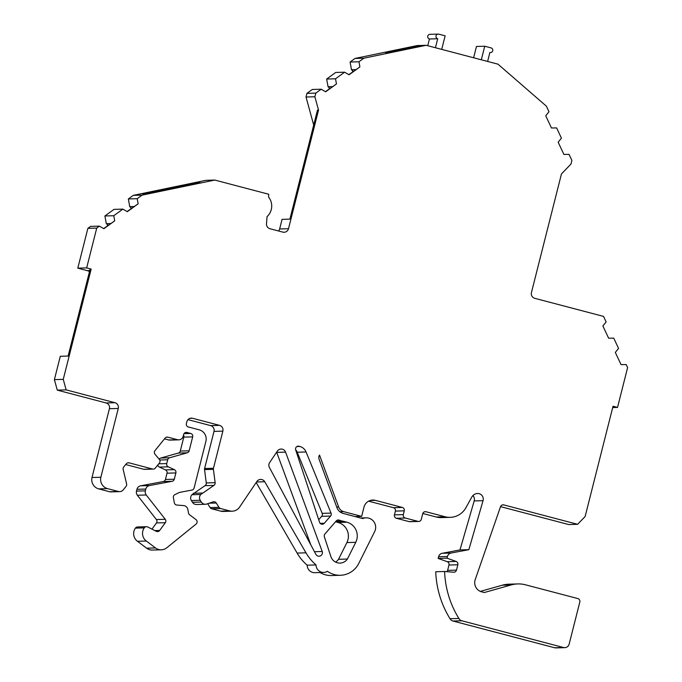<?xml version="1.0" encoding="UTF-8"?>
<svg xmlns="http://www.w3.org/2000/svg" width="682" height="682" viewBox="0 0 682 682"><rect width="100%" height="100%" fill="white"/><g stroke="black" fill="none" stroke-linecap="round" stroke-linejoin="round"><path stroke-width="1.02" d="M435.431 47.731L437.708 38.746A2.361 2.319 88.4 0 1 438.219 34.1A2.361 2.319 88.4 0 1 438.893 34.185L445.141 35.822L441.714 49.385M339.389 520.178A17.041 16.752 -91.6 0 0 343.14 521.218L346.823 522.182A14.152 13.913 -91.6 0 1 355.757 542.309L347.394 559.044A9.497 9.335 -91.6 0 1 330.889 556.606L324.359 536.811A2.89 2.839 -91.6 0 1 324.922 533.98L336.235 520.954A2.881 2.83 -91.6 0 1 339.389 520.178L337.172 520.247M487.621 61.448L489.889 52.463A2.361 2.319 88.4 0 0 492.779 50.425A2.361 2.319 88.4 0 0 491.014 47.885L484.732 46.231L481.304 59.794M183.509 434.98A2.796 2.745 -91.6 0 1 183.808 437.111L180.278 451.058L189.144 450.811L192.674 436.864A2.796 2.745 -91.6 0 0 190.704 433.454L186.979 432.482A2.796 2.745 -91.6 0 0 183.637 434.485L183.177 436.284A4.748 4.672 -91.6 0 1 177.49 439.694L167.908 437.179A2.796 2.745 -91.6 0 0 165.095 438.108L154.985 450.614A2.839 2.788 -91.6 0 0 155.019 454.255L159.375 459.438A2.796 2.745 -91.6 0 1 159.409 463.027L155.326 468.074A2.796 2.745 -91.6 0 1 152.521 469.003L129.111 462.848A2.796 2.745 -91.6 0 0 126.306 463.777L123.706 466.982A2.796 2.745 -91.6 0 0 123.161 469.412L126.605 483.913A2.839 2.788 88.4 0 1 126.042 486.385L123.186 489.915A4.723 4.646 -91.6 0 1 118.438 491.483L107.577 488.636A9.454 9.292 -91.6 0 1 100.868 477.247L92.002 477.502A9.454 9.292 -91.6 0 0 98.719 488.883L107.577 488.636M154.865 530.596L159.673 530.46A2.796 2.745 -91.6 0 1 156.246 531.304L147.755 526.998A2.839 2.788 88.4 0 0 144.243 527.894L135.377 528.141A9.497 9.335 -91.6 0 0 137.449 541.286L146.63 548.192A9.497 9.335 -91.6 0 0 152.444 550.05L161.31 549.794A9.497 9.335 -91.6 0 0 166.86 547.731L196.101 524.04A2.796 2.745 -91.6 0 0 196.024 519.616L189.57 514.765A2.796 2.745 -91.6 0 1 188.496 513.026L187.848 509.454A4.748 4.672 -91.6 0 0 183.62 505.592L176.817 505.047A2.796 2.745 -91.6 0 1 174.328 502.77L173.39 497.647A2.796 2.745 -91.6 0 1 174.907 494.612L179.383 492.438L191.94 490.068A2.796 2.745 -91.6 0 0 194.097 488.022L205.896 441.39A9.497 9.335 -91.6 0 0 199.187 429.822L188.368 426.975A2.796 2.745 -91.6 0 1 186.391 423.573L186.877 421.681A4.748 4.672 -91.6 0 1 192.554 418.271L219.51 425.355A4.748 4.672 -91.6 0 1 222.861 431.143L213.466 468.27A2.839 2.788 88.4 0 0 213.406 469.352L204.54 469.608A2.839 2.788 -91.6 0 1 204.6 468.525L214.003 431.391L222.861 431.143M180.278 451.058A2.796 2.745 -91.6 0 1 178.36 453.053L187.226 452.797A2.796 2.745 -91.6 0 0 189.144 450.811M159.179 459.199A2.796 2.745 -91.6 0 1 160.747 458.031L178.36 453.053M165.436 479.472L174.302 479.216A2.839 2.788 -91.6 0 1 172.111 481.296L163.245 481.552A2.839 2.788 88.4 0 0 165.436 479.472L167.022 473.189A2.839 2.788 88.4 0 0 165.479 469.898L174.345 469.651L168.241 466.82A2.796 2.745 -91.6 0 1 166.723 463.581L167.687 459.77A2.796 2.745 -91.6 0 1 169.605 457.775L187.226 452.797M161.31 549.794A9.497 9.335 -91.6 0 1 155.496 547.936L146.306 541.031A9.497 9.335 -91.6 0 1 144.243 527.894M446.881 571.669A2.796 2.745 -91.6 0 0 447.622 570.374L448.969 565.028A2.796 2.745 -91.6 0 0 447.23 561.695L438.159 558.43L438.586 556.759A4.748 4.672 -91.6 0 1 442.251 553.281L459.975 549.931L468.841 549.683L483.052 500.665A5.592 5.499 88.4 0 0 477.46 493.495A7.076 6.956 -91.6 0 0 471.808 497.084L465.883 507.758A18.908 18.585 -91.6 0 1 445.065 516.751L426.062 511.756A2.796 2.745 -91.6 0 0 422.712 513.759L421.305 519.352A2.796 2.745 -91.6 0 1 418.722 521.449L409.856 521.696A2.796 2.745 -91.6 0 1 409.098 521.611L396.421 518.277A2.796 2.745 -91.6 0 1 394.443 514.876L395.398 511.091A2.796 2.745 -91.6 0 0 393.429 507.689L402.286 507.434L375.339 500.349A9.497 9.335 -91.6 0 0 363.975 507.169L361.648 516.368L343.754 511.662A7.545 7.417 -91.6 0 1 338.656 507.007L319.508 455.056A4.748 4.672 -91.6 0 0 319.091 459.242L336.942 507.655A9.403 9.241 -91.6 0 0 343.293 513.469L362.713 518.567A9.488 9.326 -91.6 0 1 374.657 531.619L358.758 563.443A21.696 21.33 -91.6 0 1 327.411 571.277A7.545 7.417 -91.6 0 1 316.047 564.935A47.305 46.504 -91.6 0 1 305.979 552.821L264.744 481.756A4.748 4.672 -91.6 0 0 256.875 481.475L239.621 507.076A9.497 9.335 -91.6 0 1 229.587 510.895L220.618 508.533A2.796 2.745 -91.6 0 1 218.99 507.331L216.279 503.009A2.796 2.745 -91.6 0 0 213.091 501.867L206.782 504.015A4.748 4.672 -91.6 0 1 201.361 502.063L200.252 500.298A4.748 4.672 -91.6 0 1 200.798 494.476L213.901 485.405A2.796 2.745 -91.6 0 0 215.145 482.677L213.406 469.352M402.286 507.434A2.796 2.745 -91.6 0 1 404.264 510.835L403.309 514.62A2.796 2.745 -91.6 0 0 405.279 518.03L417.955 521.355A2.796 2.745 -91.6 0 0 418.722 521.449M468.841 549.683L451.109 553.025A4.748 4.672 -91.6 0 0 447.452 556.512L447.025 558.174L456.088 561.439A2.796 2.745 -91.6 0 1 457.835 564.773L456.48 570.126A2.796 2.745 -91.6 0 1 453.607 572.207L444.604 571.49A94.525 92.905 -91.6 0 0 458.892 618.472A4.748 4.672 -91.6 0 0 461.859 620.782L453.001 621.038A4.748 4.672 -91.6 0 1 450.035 618.719A94.525 92.905 -91.6 0 1 435.738 571.746L444.604 571.49M480.35 591.396L502.276 585.207L511.133 584.951A28.354 27.877 -91.6 0 1 517.808 583.928A28.354 27.877 -91.6 0 1 525.566 584.824L577.799 598.549A2.839 2.788 -91.6 0 1 579.811 602.01L569.163 644.098A4.731 4.646 -91.6 0 1 563.494 647.499L461.859 620.782M511.133 584.951L484.322 592.522L482.379 592.01A9.446 9.284 -91.6 0 1 475.235 579.564L500.511 506.709A2.839 2.788 -91.6 0 1 503.828 504.91L502.284 504.953M612.7 407.563L617.534 407.427L613.033 406.242L585.13 516.521L577.62 524.305L503.828 504.91M617.534 407.427L627.602 367.615L626.204 364.58L621.055 364.623L615.317 352.423L618.565 348.4L613.749 338.144L608.625 338.195L602.879 325.962L606.136 321.938L603.527 316.397L534.782 298.324A4.723 4.646 -91.6 0 1 531.44 292.569L561.465 173.927L570.962 164.072L571.891 160.415L569.052 154.371L563.895 154.422L558.166 142.214L561.431 138.173L556.623 127.926L551.465 127.977L545.728 115.77L549.001 111.729L546.393 106.179L497.996 64.176L426.148 45.293L363.856 58.2L358.945 61.772L359.891 66.93L349.073 74.781L344.589 72.207L335.518 78.797L336.456 83.946L325.646 91.806L321.162 89.223L315.809 93.11L314.879 96.767L318.528 110.075L288.503 228.717A4.723 4.646 -91.6 0 1 282.842 232.11L269.978 228.726A4.723 4.646 88.4 0 1 266.5 223.781L267.046 216.612A14.177 13.938 -91.6 0 0 268.538 197.004L268.751 194.251L214.796 180.065L142.12 195.129L137.201 198.692L138.148 203.824L127.312 211.693L122.845 209.127L113.766 215.725L114.704 220.849L103.894 228.709L99.401 226.126L96.733 228.095L86.665 267.907L91.166 269.083L63.256 379.363L66.137 389.874L114.934 402.704A4.723 4.646 -91.6 0 1 118.276 408.458L100.868 477.247M174.345 469.651A2.839 2.788 -91.6 0 1 175.888 472.933L167.022 473.189M174.302 479.216L175.888 472.933M172.111 481.296L149.477 485.567A4.748 4.672 -91.6 0 0 145.812 489.054L145.36 490.844A4.748 4.672 -91.6 0 0 146.229 494.987L165.257 519.283A2.796 2.745 -91.6 0 1 165.317 522.685L159.673 530.46M285.579 452.123A4.748 4.672 -91.6 0 0 277.361 451.1L269.671 462.507A4.748 4.672 -91.6 0 0 269.416 467.468L315.928 554.406A3.529 3.47 -91.6 0 0 322.219 551.491L285.579 452.123L276.722 452.379A4.748 4.672 -91.6 0 0 276.636 452.175M306.073 451.97A9.403 9.241 -91.6 0 0 299.841 446.471L299.006 446.25A2.839 2.788 -91.6 0 0 295.673 449.89L319.568 522.293A2.839 2.788 -91.6 0 0 324.3 523.273L330.557 516.069A2.839 2.788 -91.6 0 0 331.034 513.103L306.073 451.97L297.207 452.226L322.177 513.358A2.839 2.788 88.4 0 1 321.691 516.325L318.724 519.735M484.732 46.231L476.479 46.47L473.615 57.774M577.62 524.305L568.754 524.56L500.537 506.632M502.276 585.207A28.354 27.877 -91.6 0 1 508.942 584.184L517.808 583.928M564.79 647.644L555.924 647.9A4.731 4.646 -91.6 0 1 554.637 647.755L453.001 621.038M459.975 549.931L474.186 500.92A5.592 5.499 88.4 0 0 472.958 495.541M450.239 517.348L441.373 517.604A18.908 18.585 -91.6 0 1 436.207 517.007L422.806 513.486M393.429 507.689L368.612 501.168M340.369 575.284L331.503 575.54A21.696 21.33 -91.6 0 1 320.063 572.53M323.677 572.428L314.811 572.684A7.545 7.417 -91.6 0 1 307.181 565.19A47.305 46.504 -91.6 0 1 297.113 553.068L256.176 482.515M232.187 511.193L223.321 511.44A9.497 9.335 -91.6 0 1 220.721 511.142L211.761 508.789A2.796 2.745 -91.6 0 1 210.124 507.587L218.99 507.331M207.695 503.708L210.124 507.587M205.427 504.262L196.561 504.51A4.748 4.672 -91.6 0 1 192.495 502.319L201.361 502.063M204.54 469.608L206.279 482.933A2.796 2.745 -91.6 0 1 205.035 485.652L191.932 494.731A4.748 4.672 -91.6 0 0 191.386 500.554L192.495 502.319M187.959 419.643L210.644 425.611A4.748 4.672 -91.6 0 1 214.003 431.391M135.377 528.141A2.839 2.788 -91.6 0 1 137.568 526.956L146.434 526.7M151.967 529.13L156.459 522.941L165.317 522.685M163.245 481.552L140.611 485.823A4.748 4.672 -91.6 0 0 136.946 489.301L136.494 491.1A4.748 4.672 -91.6 0 0 137.363 495.243L156.391 519.539A2.796 2.745 -91.6 0 1 156.459 522.941M165.479 469.898L159.383 467.076A2.796 2.745 -91.6 0 1 157.806 465.005M178.795 439.847L169.929 440.103A4.748 4.672 -91.6 0 1 168.625 439.95L164.49 438.858M153.288 469.088L144.422 469.344A2.796 2.745 -91.6 0 1 143.655 469.259L125.693 464.536M119.734 491.637L110.868 491.893A4.723 4.646 -91.6 0 1 109.572 491.739L98.719 488.883M118.276 408.458L109.41 408.714L92.002 477.502M109.41 408.714A4.723 4.646 88.4 0 0 106.068 402.951L57.271 390.13L66.137 389.874M91.166 269.083L90.118 269.117L68.123 356.055L60.297 356.277L54.398 379.618L57.271 390.13M89.495 271.572A9.454 9.292 88.4 0 0 87.228 270.635L77.799 268.154L86.665 267.907M99.401 226.126L90.544 226.381L87.876 228.351L77.799 268.154M122.845 209.127L113.988 209.383L104.9 215.981L106.307 223.645L108.157 225.307M214.796 180.065L205.93 180.321L133.254 195.376L128.344 198.948L129.75 206.646L131.558 208.308M278.563 230.985A4.723 4.646 88.4 0 0 279.637 228.973L288.503 228.717M318.528 110.075L317.48 110.1L289.893 219.144L282.067 219.365L279.637 228.973M321.162 89.223L312.296 89.478L306.943 93.366L314.769 93.144L306.943 93.366L306.022 97.023L313.694 125.062M344.589 72.207L335.723 72.454L326.652 79.044L328.059 86.742L329.909 88.404M426.148 45.293L421.689 45.421C421.425 46.146 384.674 53.546 385.748 52.659L400.692 49.113L420.359 45.464L417.282 45.549L354.99 58.456L350.079 62.028L351.486 69.717L353.336 71.388M427.75 45.711L429.447 38.985A2.361 2.319 88.4 0 1 429.958 34.339L438.219 34.1M310.813 544.841L276.722 452.379M297.207 452.226A9.403 9.241 88.4 0 0 295.587 449.591M347.394 559.044L338.536 559.3L346.891 542.565A14.152 13.913 88.4 0 0 337.957 522.438L335.501 521.79M338.536 559.3A9.497 9.335 -91.6 0 1 335.553 562.079M314.769 93.144L315.809 93.11M354.99 58.456L363.856 58.2M361.648 516.368L355.041 516.555M343.14 521.218L335.825 521.423M450.035 618.719L458.892 618.472M438.159 558.43L447.025 558.174M307.181 565.19L316.047 564.935M193.287 493.274L202.153 493.026M329.142 88.276L330.122 88.251M328.059 86.742L332.373 86.614M325.416 91.669L336.456 83.946M326.652 79.044L335.518 78.797M352.568 71.26L353.549 71.226M351.486 69.717L355.799 69.598M348.843 74.653L359.891 66.93M350.079 62.028L358.945 61.772M421.433 45.541A16.538 0.844 14.2 0 1 420.359 45.464M437.708 38.746L429.447 38.985M314.879 96.767L306.022 97.023M103.664 228.572L114.704 220.849M127.082 211.556L138.148 203.824M185.001 185.871L142.632 194.003L178.914 186.041L199.937 182.324L185.001 185.871M130.833 208.18L131.771 208.155M129.75 206.646L134.013 206.518M107.389 225.179L108.37 225.154M106.307 223.645L110.62 223.517M54.398 379.618L63.256 379.363M87.876 228.351L96.733 228.095M104.9 215.981L113.766 215.725M128.344 198.948L137.201 198.692M133.254 195.376L142.12 195.129M183.808 437.111L192.674 436.864M183.995 433.65L190.704 433.454M160.747 458.031L169.605 457.775M185.453 432.524L186.979 432.482M146.63 548.192L155.496 547.936M137.449 541.286L146.306 541.031M156.391 519.539L165.257 519.283M137.363 495.243L146.229 494.987M136.494 491.1L145.36 490.844M136.946 489.301L145.812 489.054M140.611 485.823L149.477 485.567M159.383 467.076L168.241 466.82M158.778 463.811L166.723 463.581M159.741 459.992L167.687 459.77M331.034 513.103L322.177 513.358M330.557 516.069L321.691 516.325M324.3 523.273L320.233 523.384M299.841 446.471L296.892 446.548M346.823 522.182L337.957 522.438M355.757 542.309L346.891 542.565M554.637 647.755L563.494 647.499M447.622 570.374L456.48 570.126M448.969 565.028L457.835 564.773M447.23 561.695L456.088 561.439M438.586 556.759L447.452 556.512M442.251 553.281L451.109 553.025M436.207 517.007L445.065 516.751M424.536 511.798L426.062 511.756M409.098 521.611L417.955 521.355M396.421 518.277L405.279 518.03M394.443 514.876L403.309 514.62M395.398 511.091L404.264 510.835M370.164 500.494L375.339 500.349M297.113 553.068L305.979 552.821M256.534 481.986L264.744 481.756M220.721 511.142L229.587 510.895M211.761 508.789L220.618 508.533M209.127 503.214L216.279 503.009M191.386 500.554L200.252 500.298M191.932 494.731L200.798 494.476M205.035 485.652L213.901 485.405M206.279 482.933L215.145 482.677M204.6 468.525L213.466 468.27M210.644 425.611L219.51 425.355M189.971 418.347L192.554 418.271M322.219 551.491L314.487 551.712M299.006 446.25L297.463 446.292M338.656 507.007L336.72 507.058M343.754 511.662L339.917 511.773M474.186 500.92L483.052 500.665M178.624 187.192L178.914 186.041M155.846 190.824L156.118 191.821M89.751 270.566L87.228 270.635M168.625 439.95L177.49 439.694M166.382 437.222L167.908 437.179M143.655 469.259L152.521 469.003M127.585 462.89L129.111 462.848M109.572 491.739L118.438 491.483M106.068 402.951L114.934 402.704M360.497 517.988L366.072 517.826M490.537 52.54L489.872 52.557"/></g></svg>
